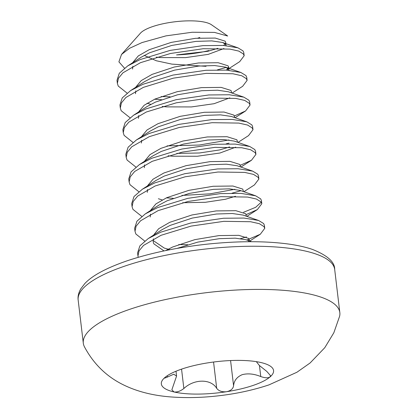 <?xml version="1.0" encoding="UTF-8"?>
<svg xmlns="http://www.w3.org/2000/svg" width="418" height="418" viewBox="0 0 418 418"><rect width="100%" height="100%" fill="white"/><g stroke="black" fill="none" stroke-linecap="round" stroke-linejoin="round"><path stroke-width="0.63" d="M138.238 257.316L137.95 255.983L139.037 250.863L143.526 245.429L161.024 235.303L191.052 226.101L223.86 221.331L250.581 221.723L259.395 223.708L263.993 226.619L264.746 228.353L260.289 234.258L246.845 240.021M264.746 228.359L264.375 225.276L263.627 223.536L258.549 220.453L243.987 218.06L223.489 218.248L190.686 223.019L160.653 232.22L148.28 238.521L139.884 245.862L137.585 252.9L137.95 255.978M240.805 241.766L240.407 241.87M144.712 241.05L135.871 234.012L135.009 231.321L136.101 226.206L140.589 220.772L158.082 210.641L188.116 201.439L220.918 196.669L247.639 197.061L256.453 199.046L261.057 201.962L261.804 203.697L257.347 209.596L246.181 214.617M261.804 203.697L261.438 200.614L260.686 198.879L255.607 195.791L241.045 193.398L220.552 193.591L187.745 198.357L157.717 207.558L145.339 213.864L136.942 221.2L134.643 228.238L135.009 231.321M178.747 244.54L187.766 244.749M141.77 216.393L132.934 209.35L132.072 206.664L133.159 201.544L137.647 196.11L155.141 185.984L185.174 176.783L217.977 172.012L244.702 172.404L253.512 174.39L258.115 177.3L258.862 179.04L254.405 184.939L243.872 191.721M258.862 179.04L258.496 175.957L257.744 174.217L252.665 171.134L238.103 168.741L217.611 168.929L184.803 173.7L154.775 182.901L142.397 189.202L134.006 196.544L131.701 203.582L132.072 206.664M240.925 190.718L232.068 193.173M173.235 198.304L166.354 197.871M138.828 191.731L129.993 184.693L129.131 182.002L130.217 176.887L134.706 171.453L152.199 161.322L182.232 152.121L215.035 147.355L241.761 147.747L250.575 149.733L255.173 152.643L255.92 154.378L251.464 160.282L240.298 165.298M255.92 154.378L255.555 151.295L254.808 149.56L249.724 146.478L235.162 144.079L214.669 144.273L181.867 149.038L151.833 158.239L139.46 164.546L131.064 171.887L128.76 178.92L129.131 182.002M181.887 195.431L209.977 193.847L234.879 189.281M135.887 167.075L127.051 160.031L126.189 157.346L127.276 152.23L131.764 146.796L149.263 136.665L179.291 127.464L212.098 122.693L238.819 123.085L247.634 125.071L252.232 127.981L252.984 129.721L248.527 135.62L237.994 142.402M252.984 129.721L252.613 126.638L251.866 124.898L246.787 121.816L232.22 119.423L211.727 119.611L178.925 124.381L148.892 133.582L136.519 139.884L128.122 147.225L125.823 154.263L126.189 157.346M229.043 143.134L226.185 143.855M132.95 142.418L124.109 135.375L123.247 132.684L124.339 127.568L128.828 122.134L146.321 112.003L176.354 102.802L209.157 98.037L235.877 98.429L244.692 100.414L249.295 103.324L250.042 105.059L245.585 110.963L234.42 115.979M249.677 101.976L248.924 100.242L243.846 97.159L229.283 94.761L208.791 94.954L175.983 99.719L145.955 108.926L133.577 115.227L125.181 122.568L122.882 129.601L123.247 132.684M166.986 145.903L199.344 145.03L228.996 139.962M130.008 117.756L121.173 110.713L120.311 108.027L121.398 102.912L125.886 97.478L143.379 87.346L173.413 78.145L206.215 73.375L232.941 73.767L241.75 75.752L246.354 78.668L247.101 80.402L242.644 86.301L232.11 93.083M247.101 80.402L246.735 77.32L245.983 75.585L240.904 72.497L226.342 70.104L205.849 70.292L173.042 75.062L143.013 84.264L130.635 90.57L122.244 97.906L119.94 104.944L120.306 108.027M161.473 99.667L154.592 99.233M127.067 93.099L118.231 86.056L117.369 83.37L118.456 78.25L122.944 72.816L140.438 62.69L170.471 53.488L203.273 48.718L229.999 49.11L238.814 51.095L243.412 54.006L244.159 55.746L239.702 61.645L226.551 70.114M244.159 55.746L243.793 52.663L243.046 50.923L237.962 47.84L223.4 45.447L202.908 45.635L170.105 50.406L140.072 59.607L127.699 65.908L119.302 73.249L116.998 80.287L117.369 83.365M161.108 96.584L170.126 96.793M240.439 238.683L246.437 236.954M243.495 212.297L255.67 207.302L261.224 202.192M226.222 67.423L217.365 69.874M199.851 37.468A37.458 10.325 -6.8 0 1 197.787 38.132M124.48 68.165L118.9 61.843L121.523 54.439L140.406 33.205A37.458 10.325 -6.8 0 1 152.727 26.564A37.458 10.325 -6.8 0 1 211.445 24.735L227.658 35.985M208.895 50.531C199.292 52.976 188.508 54.434 176.548 54.91L207.83 51.299L217.867 48.31M144.231 55.406L156.316 60.762L171.861 64.121L206.017 66.316M121.523 54.439L129.554 48.289L142.026 42.563L166.019 35.864L192.128 32.254L214.481 32.4L227.638 36.021M84.368 346.663A129.172 35.603 -6.8 0 1 83.307 343.215A129.172 35.603 -6.8 0 1 130.322 309.127A129.172 35.603 -6.8 0 1 264.625 289.449A129.172 35.603 -6.8 0 1 339.834 312.627A129.172 35.603 -6.8 0 1 339.62 316.227L333.836 332.77L324.776 347.698L310.114 362.965L296.926 372.25L268.91 384.905C253.287 390.083 236.75 393.683 219.304 395.71C203.535 397.591 188.168 398.056 173.209 397.1C154.764 395.945 138.567 392.053 124.601 385.427C107.086 377.135 93.674 364.214 84.368 346.663M164.938 377.475L164.358 378.17L166.129 377.621L173.752 374.22L176.574 376.064L171.866 389.795L173.992 391.953C177.033 392.356 180.32 391.211 183.863 388.521C194.072 378.776 211.053 378.703 216.707 388.374C218.839 391.039 222.11 392.152 226.509 391.718C230.746 390.814 233.103 388.824 233.578 385.746C234.07 380.599 236.954 376.905 242.231 374.664C247.9 373.206 254.076 373.833 260.759 376.55C264.981 378.029 268.053 378.185 269.971 377.005A56.514 15.576 -6.8 0 1 253 385.464A56.514 15.576 -6.8 0 1 226.509 391.718A56.514 15.576 -6.8 0 1 173.992 391.953A56.514 15.576 -6.8 0 1 164.938 377.475A56.514 15.576 -6.8 0 1 167.832 375.364A56.514 15.576 -6.8 0 1 181.903 369.016A56.514 15.576 -6.8 0 1 208.399 362.761A56.514 15.576 -6.8 0 1 260.91 362.531A56.514 15.576 -6.8 0 1 265.242 363.749A56.514 15.576 -6.8 0 1 269.971 377.005L270.498 375.651L266.804 371.419L259.395 365.504L256.333 361.648M156.306 57.141L160.836 57.574L185.54 57.616L208.195 54.382L223.949 48.54M226.044 45.64L225.49 44.24L222.507 42.469L211.722 40.891L195.906 41.392L171.688 45.457L149.524 52.799L141.331 57.135L127.699 65.908M132.861 66.211L132.558 69.054M228.98 70.297L228.432 68.897L225.448 67.126L214.659 65.553L198.848 66.049L174.63 70.114L152.465 77.461L144.267 81.792L130.635 90.57M135.803 90.873L135.5 93.71M147.068 103.225L150.788 104.354M162.189 106.459L166.714 106.888L191.423 106.935L214.079 103.701L229.827 97.854M243.846 97.159L228.39 91.788L217.6 90.21L201.789 90.711L177.572 94.771L155.407 102.117L147.209 106.454L133.577 115.227M138.739 115.53L138.442 118.367M246.787 121.816L231.332 116.444L220.542 114.872L204.731 115.368L180.513 119.433L158.344 126.779L150.151 131.111L136.519 139.884M141.681 140.192L141.383 143.029M168.067 155.773L172.597 156.207L197.301 156.254L219.957 153.019L235.71 147.173M249.724 146.478L234.268 141.101L223.484 139.528L207.668 140.03L183.45 144.09L161.285 151.436L153.093 155.768L139.46 164.546M144.623 164.849L144.32 167.686M252.665 171.134L237.21 165.763L226.42 164.185L210.609 164.687L186.391 168.752L164.227 176.093L156.029 180.43L142.397 189.202M147.564 189.511L147.261 192.348M255.607 195.791L240.151 190.42L229.362 188.847L213.551 189.344L189.333 193.409L167.169 200.755L158.971 205.086L145.339 213.864M150.501 214.168L150.203 217.005M258.549 220.453L243.093 215.082L232.303 213.504L216.493 214.006L192.275 218.065L170.105 225.412L161.912 229.748L148.28 238.521M153.443 238.824L153.145 241.661L153.798 243.778L163.992 250.92M251.704 241.719L246.03 239.739L235.245 238.166L219.429 238.662L197.845 242.1L177.096 248.391M223.578 45.457L225.182 43.916M226.028 45.4L225.663 42.317L225.124 41.157L215.254 38.064L195.54 38.31L171.323 42.375L149.158 49.716L138.274 55.955L132.626 62.742M226.519 70.114L228.604 66.979L228.061 65.814L218.196 62.726L198.482 62.966L174.264 67.032L152.1 74.378L141.216 80.611L135.568 87.399M231.697 92.937L231.002 90.476L221.138 87.383L201.424 87.628L177.201 91.688L155.036 99.035L144.153 105.268L138.51 112.055M234.639 117.599L233.944 115.133L224.079 112.045L204.36 112.285L180.142 116.35L157.978 123.697L147.094 129.93L141.451 136.717M176.804 153.401L199.438 152.988L219.591 149.937L229.628 146.948M237.581 142.256L236.886 139.79L227.016 136.702L207.302 136.947L183.084 141.007L160.92 148.353L150.036 154.587L144.393 161.374M240.517 166.918L239.822 164.452L229.957 161.358L210.244 161.604L186.026 165.669L163.861 173.01L152.978 179.249L147.329 186.036M158.365 198.743L162.179 199.909M182.682 202.72L205.316 202.302L225.474 199.255L235.512 196.267M243.459 191.575L242.764 189.108L232.899 186.02L213.185 186.261L188.962 190.326L166.798 197.672L155.914 203.906L150.271 210.693M246.401 216.237L245.706 213.77L235.841 210.677L216.122 210.923L191.904 214.988L169.739 222.329L158.605 228.766L153.077 235.742M153.155 240.094L153.427 240.695L164.243 248.057L169.99 249.708M248.266 241.729L249.185 239.592L248.647 238.427L238.777 235.339L219.063 235.58L194.845 239.645L172.681 246.991L165.7 250.565M83.307 343.215L78.166 300.067A129.172 35.603 -6.8 0 1 125.175 265.973A129.172 35.603 -6.8 0 1 259.479 246.296A129.172 35.603 -6.8 0 1 334.693 269.474L339.834 312.627M167.237 375.792L167.372 376.963M259.447 365.551L260.759 376.55M181.553 369.136L183.863 388.521M213.561 362.03L216.707 388.374M230.574 360.551L233.578 385.746M250.042 105.059L249.677 101.982M78.166 300.067C77.675 296.608 78.511 292.924 80.669 289.016L84.823 283.545C92.258 275.572 106.371 267.985 127.166 260.795C151.248 252.765 178.653 247.137 209.392 243.913C239.76 240.914 266.36 240.987 289.199 244.138C298.253 245.439 305.981 247.195 312.377 249.4C327.425 255.356 334.865 262.049 334.693 269.474M175.999 371.231L176.574 376.064M228.97 70.062L228.604 66.979M249.342 240.893L249.185 239.592M235.052 117.74L245.585 110.963M240.93 167.059L251.464 160.282M246.813 216.378L257.347 209.596M249.755 241.034L260.289 234.258M240.904 72.497L225.448 67.126M237.962 47.84L222.507 42.469"/></g></svg>

